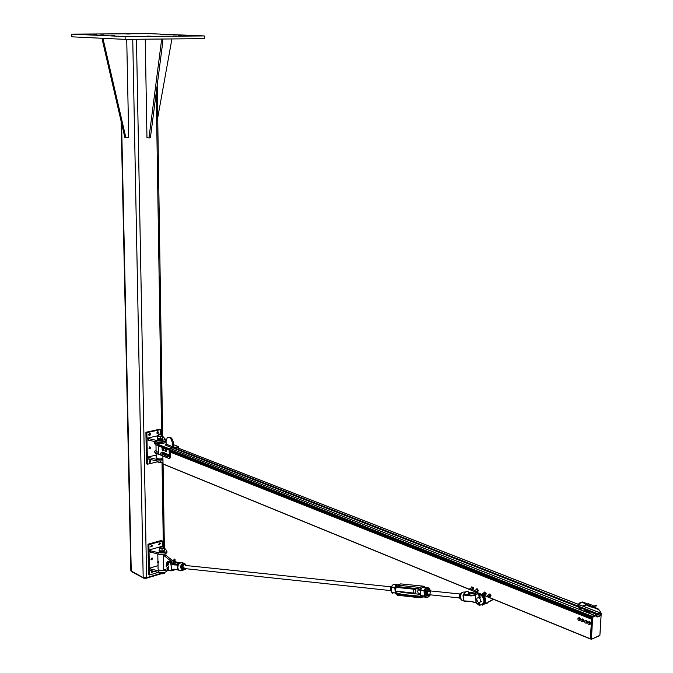 <?xml version="1.0" encoding="UTF-8"?>
<svg xmlns="http://www.w3.org/2000/svg" width="673" height="673" viewBox="0 0 673 673"><rect width="100%" height="100%" fill="white"/><g stroke="black" fill="none" stroke-linecap="round" stroke-linejoin="round"><path stroke-width="1.01" d="M93.37 34.887L96.853 34.895L93.37 34.887M126.617 33.986L129.939 33.995L126.617 33.986M178.353 35.206L181.685 35.215L178.353 35.206M147.076 36.165L150.559 36.182L147.076 36.165M173.457 35.963L176.873 35.98L173.457 35.963M160.132 34.441L163.43 34.449L160.132 34.441M100.622 34.146L104.021 34.163L100.622 34.146M111.18 35.694L114.704 35.703L111.18 35.694M125.094 36.552L204.298 35.938L149.482 33.65L71.708 34.138L125.094 36.552L125.153 39.37L71.792 36.822L71.708 34.138M125.153 39.37L204.323 38.639L204.298 35.938M160.241 573.598L146.596 577.695L143.189 577.577L130.848 570.822L121.132 121.333M161.066 573.817L146.251 578.267L143.711 578.183L131.462 571.537M103.617 38.344L103.701 41.701L125.834 137.561L124.85 137.427L102.717 41.65L102.633 38.302M125.834 137.561L128.728 137.385L126.726 39.362M103.701 41.701L102.717 41.65M157.709 117.842L171.926 38.941M145.25 39.185L146.958 137.704L148.96 137.965L161.251 42.5L161.192 39.042M162.656 39.026L162.706 42.483L150.39 137.881L148.96 137.965M162.706 42.483L161.251 42.5M157.356 435.877L146.966 438.207L156.321 440.361C160.738 440.874 163.707 440.445 165.238 439.065L162.605 436.163M165.264 440.226L165.264 440.655C163.732 442.035 160.763 442.464 156.346 441.951L147 439.789L147.32 457.152L156.153 455.074M148.64 438.863L148.674 440.453M161.638 435.582L161.352 434.278M148.943 448.075L150.735 447.242L150.062 448.891L148.943 448.075M162.908 459.331L156.641 459.39L147.32 457.152M157.844 461.745L147.446 464.227L147.345 458.725L156.666 460.963L162.933 460.912M149.011 459.415L148.985 457.833M149.187 461.451L150.87 460.425L150.483 462.141L149.675 462.275L149.187 461.451M156.851 432.823L158.626 431.99L157.97 433.639L156.851 432.823M156.96 433.294L157.642 431.561M148.708 434.64L150.39 433.614L150.029 435.347L149.213 435.49L148.708 434.64M148.817 435.111L149.507 433.37M149.053 448.529L149.759 446.805M149.28 461.888L150.003 460.181M146.966 438.207L146.865 432.655L145.915 432.285L146.495 463.832L147.446 464.227M146.865 432.655L160.443 429.643L159.484 429.281L145.915 432.285M160.443 429.643L160.511 433.959M154.294 442.632L155.328 444.559L158.66 445.879M172.221 449.211L175.636 448.411M169.461 451.448L170.143 451.289L170.227 457.304L169.546 457.463L169.032 449.211L168.704 449.951L158.668 445.989L158.996 445.248L169.032 449.211M178.362 447.099L178.37 447.696M158.996 445.248L158.988 444.718L155.312 443.372L154.285 442.195L154.824 441.648M158.828 445.4L158.82 444.752M169.041 449.875L169.15 448.723L158.988 444.718M154.445 451.734L155.48 453.282L159.425 454.586M156.128 453.543L156.195 457.623C156.784 458.885 159.013 459.222 162.9 458.624M173.499 444.685L178.353 446.569L169.15 448.723M164.75 441.168L166.08 441.69M166.113 444.172L166.071 441.379L167.198 437.795C169.924 436.718 171.674 438.746 172.465 443.869L173.483 443.633L173.525 446.435L174.214 447.074L171.825 447.629L172.498 446.67L166.113 444.172L165.44 445.122L171.825 447.629M163.623 441.656L157.583 442.127M172.465 443.869L172.498 446.67M173.483 443.633C172.86 438.931 171.228 436.819 168.595 437.282M158.668 445.989L158.803 454.334L168.822 458.372L169.975 458.12L170.227 457.304M179.22 448.445L178.581 447.646M178.025 447.865L178.353 446.569M170.143 451.289L169.167 449.943M169.546 458.22L169.975 458.12M169.546 457.463L169.293 458.279M158.794 453.829L155.463 452.492L154.437 451.289L156.077 450.245M155.985 444.819L156.094 451.314L158.778 452.576M160.94 435.961L161.621 435.49M158.306 435.086L157.474 435.709L158.929 436.264L161.419 436.146L162.462 435.473L161.613 435.01M162.462 435.473L162.605 436.096L160.25 436.626L157.617 436.331L157.347 435.507L157.65 438.636L161.461 438.88L157.768 438.687M161.461 438.88L162.639 438.401L162.605 436.096M160.25 436.626L160.283 438.931M157.617 436.331L157.65 438.636M162.63 438.005L162.757 438.367C160.485 439.368 158.651 439.334 157.263 438.274L157.432 438.073M157.263 438.476L157.28 439.065C158.668 440.134 160.502 440.159 162.773 439.158L162.773 438.947M158.794 434.607L158.937 434.085L161.175 434.119L158.794 434.607M158.534 434.354L158.592 434.884L161.613 434.607M159.35 462.587L161.831 462.46L158.037 462.216L157.768 461.131M161.831 462.46L162.95 461.989M158.02 461.165L158.037 462.216M160.637 461.198L160.662 462.528M160.435 453.173L160.586 454.082L160.435 453.173M160.553 454.056L160.376 453.265M160.956 454.157L162.1 453.888M162.075 453.964L162.294 454.763L162.075 453.964M162.269 454.746L162.748 454.721L162.075 453.955M164.044 454.738L164.254 455.554L163.732 454.595M164.229 455.528L164.708 455.52L164.077 454.62M165.81 455.352L165.979 456.244L165.81 455.352M165.945 456.218L165.76 455.428M163.253 448.782L163.497 449.589M163.497 449.581L162.42 450.414L161.941 448.824L162.42 450.414M162.429 448.588L163.253 448.79M162.916 449.261L162.858 449.732L162.614 448.933L163.497 449.127M162.916 450.178L162.858 449.732L163.497 450.044M165.104 449.741L166.256 449.892L166.366 451.146M165.667 450.027L165.743 450.506L165.322 449.9L166.256 449.892M164.868 450.86L164.893 450.077L165.28 451.465L164.868 450.86M165.937 450.952L165.743 450.506L166.517 450.817M165.625 451.6L166.366 451.137M163.581 450.397L163.076 448.184M163.076 450.321L163.665 450.338L162.656 448.479M162.588 448.546L162.984 450.287M166.525 451.566L166.021 449.345M166.038 451.499L166.61 451.507L165.6 449.623M163.329 450.279L162.9 448.403M165.634 449.614L166.063 451.499M166.273 451.448L165.844 449.572M163.396 453.442L164.195 453.055L164.431 454.452M163.85 454.561L163.581 453.4L162.403 453.678M164.456 454.443L165.272 454.115L164.868 452.887L165.238 454.258M164.498 452.811L165.28 453.846L164.624 454.014L164.195 453.055L164.868 452.887L163.598 452.946L164.86 452.887M161.688 452.761L162.513 452.407L162.79 453.585M162.445 453.669L161.873 452.719L160.696 452.996M163.118 452.214L161.915 452.239L163.194 452.248L163.531 453.055M162.824 453.577L163.446 453.274L162.916 453.375L162.546 452.407L163.186 452.256L162.572 452.088M165.356 454.233L166.181 453.863L166.458 455.066M167.535 456.042L167.266 454.872L166.088 455.158L165.541 454.191L164.363 454.468M167.182 454.342L166.82 453.678L165.575 453.72L166.223 453.568M167.14 454.687L166.568 454.83L167.131 454.712M167.072 454.923L167.829 454.485L168.275 455.402L168.107 456.311L167.341 456.084M168.141 454.292L168.965 455.528L168.511 454.317L168.906 455.848L168.115 456.328L168.788 456.159L168.132 456.319L168.3 455.411L168.957 455.251L168.275 455.402L167.863 454.477L168.502 454.325L167.241 454.46L168.149 454.292M167.527 456.311L168.132 456.319L167.527 456.311M167.241 570.325L167.224 570.763C165.735 572.513 162.832 573.068 158.517 572.437L151.013 570.569L150.979 569.055L158.492 570.914L166.324 570.166M151.013 570.569L149.372 569.737L149.473 575.02L148.54 574.549L147.976 544.23L161.268 540.478L162.21 540.924L162.286 546.039M158.004 565.665L149.347 568.222L150.979 569.055M149.347 568.222L149.044 551.54L158.214 554.165C162.538 554.779 165.449 554.241 166.946 552.541L166.938 552.02M152.771 558.851L151.089 559.886L151.551 558.211L152.342 558.102L152.771 558.851M163.371 546.745L166.929 551.019C165.432 552.718 162.513 553.256 158.189 552.634L150.659 550.825L150.685 552.348M150.659 550.825L149.011 550.018L160.115 546.846L160.14 547.83M149.011 550.018L148.918 544.684L162.21 540.924M152.544 545.954L150.861 546.981L151.316 545.307L152.106 545.189L152.544 545.954M160.511 543.691L158.836 544.718L159.291 543.052L160.073 542.934L160.511 543.691M152.594 570.956L152.998 571.697L151.433 572.874L152.334 570.897M151.215 572.513L152.022 570.948M150.988 559.684L151.795 558.094M150.76 546.787L151.56 545.189M158.744 544.524L159.518 542.926M148.918 544.684L147.976 544.23M158.298 572.378L149.473 575.02M174.854 564.336L172.675 560.752L166.5 555.747L164.835 556.235L163.329 555.494L163.547 569.198L167.493 570.368M170.849 570.948L172.683 570.46L173.331 569.308M172.818 570.494L174.719 569.451M172.692 563.537L171.009 561.248L164.835 556.235M163.329 555.494L164.994 555.015L166.5 555.747M157.583 561.93L158.037 562.325L158.054 568.878C158.811 570.502 161.133 570.855 165.02 569.93M164.607 554.022L160.712 554.468M158.517 562.535L158.635 561.534L158.281 562.435M157.886 561.896L158.55 561.947L158.222 562.376M158.054 561.812L157.726 562.527M160.611 546.829L160.881 546.14L162.832 546.173L160.611 546.829M160.384 546.442L160.41 547.115L163.362 546.77L163.093 546.367M161.15 573.825L163.581 573.665L161.15 573.825L159.863 573.438L159.636 572.639M163.581 573.665L164.725 573.118L164.717 572.336M159.846 572.664L159.863 573.438M162.412 572.706L162.429 573.808M160.805 547.25C159.737 548.041 160.367 548.352 162.706 548.159L163.379 547.578M160.124 547.09L159.316 547.856L160.738 548.545L163.186 548.394L164.204 547.553L163.371 546.989M164.204 547.553L164.338 548.268L162.033 548.924L159.451 548.571L159.19 547.553L159.493 550.783L163.228 551.019L159.947 550.96M159.19 547.553L159.913 547.166M163.228 551.019L164.372 550.48L164.338 548.268M162.033 548.924L162.067 551.145M159.451 548.571L159.493 550.783M164.363 549.934L164.498 550.371C162.269 551.616 160.477 551.582 159.106 550.278L159.265 550.043M159.114 550.531L159.122 551.044C160.485 552.348 162.286 552.382 164.506 551.137L164.498 550.884M591.685 617.663L592.089 616.266L594.452 615.307M591.197 639.283L590.33 638.812L591.592 619.126L170.151 451.97M162.858 455.966L163.043 464.05L470.09 589.708M597.742 613.911L600.257 612.876M493.292 599.239L484.61 604.076L493.612 599.365M476.131 594.225L475.239 591.845M480.135 597.944L480.278 597.187M469.914 589.498L470.848 589.699L469.897 588.379L469.737 589.035M470.595 589.683L469.83 589.346C470.158 588.194 470.419 588.311 470.595 589.683M474.6 591.407L475.542 591.609L474.734 590.196L474.423 590.961M475.163 591.676L474.515 591.273C474.97 590.162 475.188 590.297 475.163 591.676M482.465 594.612L483.424 594.831L483.534 594.368L482.39 593.594L482.305 594.209M482.297 594.124C483.273 593.763 483.399 593.998 482.667 594.831L482.297 594.124M487.227 596.556L488.203 596.783L487.891 595.487L487.159 595.546L487.075 596.177M487.403 596.758L487.168 596.463C487.9 595.58 487.984 595.689 487.437 596.783L487.403 596.758M472.067 589.245L472.067 587.68M471.588 589.422L472.85 589.43L472.909 588.194L472.093 587.218L471.05 588M470.991 588.025L471.613 586.94L472.74 587.428L473.245 588.9L472.614 589.893L471.529 589.439M472.614 589.893L473.649 588.749L473.481 587.983L473.144 587.277L471.613 586.94M477.039 591.054C477.746 589.943 477.536 589.565 476.4 589.901M476.669 588.951L476.021 589.809L476.215 588.984L477.292 588.858L477.645 589.506L476.669 588.951M476.568 591.231L477.342 591.55L477.981 590.81L477.645 589.506L478.166 590.103L477.956 591.458L476.551 591.231M484.636 594.377L484.703 592.829M483.567 593.149L484.282 592.038L485.418 592.669L485.822 594.175L485.082 595.05L484.131 594.57L485.368 594.646L485.536 593.451L484.77 592.383L483.601 593.132M485.082 595.05L486.226 594.023L486.099 593.241L485.334 592.173L484.282 592.038M489.406 596.328L489.448 594.764M488.926 596.505L490.171 596.564L490.297 595.344L489.498 594.301L488.371 595.083M488.32 595.1L489.002 593.981L490.154 594.562L490.6 596.068L489.894 596.993L488.884 596.522M489.894 596.993L491.004 595.916L490.861 595.134L490.062 594.091L489.002 593.981M171.842 569.619L170.984 570.393L168.443 570.359M182.837 570.317L180.406 570.813L178.682 569.871L177.714 567.945L178.093 569.989L173.827 569.148L171.851 569.602L170.791 563.696L171.708 569.585M178.177 564.782L173.154 564.832L170.791 563.696M170.917 563.696L170.042 562.435L167.888 561.568M174.248 564.243L173.331 564.512L171.093 563.36L170.042 562.435L170.959 562.165L174.248 564.243L178.084 564.824L172.263 563.301M168.502 570.41L171.236 570.628L173.928 569.324L178.724 569.888M178.194 569.005L178.16 569.787L178.412 569.341M172.692 560.769L175.165 562.216L175.081 564.369M175.005 562.106L174.038 561.248L174.955 560.979L176.006 561.905L179.624 562.939M175.241 564.395L174.946 562.51L177.891 563.158L175.165 562.216M178.269 564.63L178.295 564.58C179.716 562.3 181.407 561.795 183.367 563.065M177.933 565.438L177.159 565.455L177.714 567.945L178.295 564.58M177.748 566.178L177.571 567.356M177.277 566.128L177.857 565.757M177.596 565.068L173.154 564.832M466.49 594.789L467.718 594.873M477.897 604.169L476.324 603.058M478.495 604.556L476.089 602.798M476.324 602.806L475.256 595.269L476.072 602.781L471.773 601.46L463.966 600.871L463.613 599.584M475.256 595.269L475.197 594.789L471.15 595.555L463.344 594.999L463.907 594.318C465.329 591.542 467.045 590.902 469.056 592.4L467.886 591.483L466.128 591.441L463.554 594.183L464.993 594.587L464.143 594.234M478.444 593.157L475.214 595.134L476.484 593.956M480.488 601.948L481.54 601.544M473.228 595.437L472.126 595.184L475.02 594.873M463.554 594.183L463.747 594.713M468.366 594.856L468.164 593.409L468.829 592.484L469.518 592.56L469.089 592.299M468.829 592.484L469.527 592.56M463.352 594.991L464.429 594.579L472.126 595.184L470.991 595.958L475.003 595.243M464.446 601.124L468.374 601.418M463.125 595.992L463.327 598.49L463.344 594.999L470.991 595.958M469.779 595.008L469.527 593.241L468.164 593.409L469.106 592.829L476.114 594.166M463.697 599.988L463.848 600.854L463.714 600.005M463.285 597.767L463.117 596.228M463.066 595.344L463.15 596.194L463.117 595.386M471.773 601.46L464.084 601.098L472.025 601.696L476.08 602.907M475.744 593.191L470.25 592.417L475.744 593.182M168.141 568.55C168.654 566.195 168.082 565 166.424 564.967L166.08 566.111L168.183 568.55L168.242 569.509M168.275 564.554L167.627 564.597M479.942 597.212L479.117 597.212M476.745 599.231L477.09 598.078C479.58 597.229 480.665 598.541 480.337 602.007C478.545 603.117 477.35 602.2 476.745 599.231M479.613 603.706L479.513 602.596M480.009 595.369L479.866 597.54M478.84 593.317L479.353 595.512L480.303 593.923M479.925 594.066L479.723 597.557M479.142 602.629L479.083 603.891L479.824 604.346L479.47 605.313M478.924 603.824L478.949 602.604L478.856 603.917M478.764 593.292L479.159 597.447L479.243 595.336M479.008 603.79L479.235 604.977L479.008 603.79M479.159 604.27L479.285 604.724M479.698 594.646L479.445 593.561M174.223 560.34L173.937 559.179L174.475 559.044L174.669 559.936M174.787 560.727L175.224 559.86L174.896 560.811M174.509 560.508L175.224 559.86M174.702 559.818L174.543 560.542M173.979 559.187L174.265 560.365M174.013 559.187L174.475 559.044M167.67 564.782L167.274 561.366L167.813 561.223L168.006 562.106M167.72 570.595L168.418 569.947L168.04 568.635M167.813 561.223L167.341 561.366L167.72 563.124L168.544 561.913L168.191 564.832M168.031 562.005L168.048 564.849M167.762 568.761L167.913 570.107L167.005 568.458M167.493 569.88L167.653 569.408M167.703 569.526L167.846 570.485L167.703 569.526M429.668 595.605C428.154 597.447 426.64 597.557 425.143 595.925L424.562 590.734L423.973 590.667L424.587 596.11L425.622 597.094L427.86 597.288L429.795 595.504M425.143 595.925L420.835 595.706L422.711 597.001L421.963 597.229L422.274 596.69M424.562 590.734C426.009 587.807 427.717 587.302 429.694 589.203L428.625 587.958C426.623 587.108 425.075 588.009 423.973 590.667L420.23 590.271L421.399 588.892C421.702 587.235 423.006 586.806 425.311 587.622L426.48 587.739M421.399 588.892L419.447 587.386L396.658 585.064L395.396 585.603L394.841 587.63L391.249 587.251C392.351 584.669 393.898 583.785 395.884 584.618L397.575 584.795M397.659 595.285L395.438 592.955L391.854 592.568L391.148 587.243L393.268 584.618M391.829 592.349L392.881 593.536L391.762 592.534M391.249 587.26L391.745 592.476M461.964 592.568L459.592 594.436L459.516 598.07L461.013 599.365M459.592 594.436L460.635 594.545M459.516 598.07L460.5 598.171M429.652 594.478C432.672 587.966 424.116 592.829 429.239 594.705M430.813 590.961L430.131 590.044L427.969 590.095L426.808 592.778L427.826 595.403L430.459 594.839M428.92 589.169L427.675 589.043L425.454 590.86L425.361 594.394L426.261 595.235L428.726 596.244L426.606 594.528L426.707 590.987L428.92 589.169L431.048 590.978M430.543 594.848L428.726 596.244M425.454 590.86L426.707 590.987M425.361 594.394L426.606 594.528M183.199 566.851L184.781 568.592M186.295 565.547L185.782 564.891L183.763 564.714L182.526 566.792L183.317 569.047L185.925 568.71M186.093 568.727L184.15 569.838L182.274 568.231L182.568 565.345L184.747 564.075L186.505 565.572M184.747 564.075L181.735 565.253L181.483 566.683L181.441 568.138L184.15 569.838M182.274 568.231L181.441 568.138M182.568 565.345L181.735 565.253M391.501 586.461L390.702 587.209L390.491 588.917L390.576 590.658L391.644 591.617M390.702 587.209L391.156 587.26M390.576 590.658L391.551 590.759M415.737 590.07C416.099 592.248 415.477 593.241 413.878 593.064C412.616 590.835 413.037 589.59 415.115 589.329L415.737 590.07M419.902 589.826L418.446 589.8L417.546 591.239L418.32 593.544L419.203 593.636M471.336 595.125L471.975 595.176M471.638 595.369L472.463 595.546M583.525 605.397L583.895 605.818L583.525 605.397L587.016 604.447M596.438 605.355L596.808 605.784L596.438 605.355M588.168 624.09L587.714 622.853L588.168 624.09L589.186 624.494L588.168 624.09M587.832 622.138L588.295 622.037L587.714 622.853L587.832 622.138L589.54 621.591L590.524 622.685L590.431 624.056L589.186 624.494L589.758 623.678L589.792 624.325M588.9 621.86L589.312 622.441L588.295 622.037L589.54 621.591M589.876 622.954L589.758 623.678L589.312 622.441L590.524 622.685M581.388 621.372L580.942 620.144L581.388 621.372L582.397 621.776L581.388 621.372M581.051 619.438L581.514 619.328L580.942 620.144L581.051 619.438L582.751 618.882L583.727 619.968L583.642 621.339L582.397 621.776L582.969 620.96L583.003 621.608M582.111 619.16L582.524 619.732L581.514 619.328L582.751 618.882M583.079 620.245L582.969 620.96L582.524 619.732L583.727 619.968M584.997 622.819L584.551 621.591L584.997 622.819L586.015 623.223L584.997 622.819M584.66 620.876L585.123 620.767L584.551 621.591L584.66 620.876L586.368 620.321L587.344 621.415L587.26 622.786L586.015 623.223L586.587 622.407L586.612 623.055M585.72 620.599L586.141 621.171L585.123 620.767L586.368 620.321M586.696 621.692L586.587 622.407L586.141 621.171L587.344 621.415M578.242 620.111L577.796 618.891L578.242 620.111L579.251 620.514L578.242 620.111M577.914 618.176L578.368 618.066L577.796 618.891L578.553 617.907L579.604 617.629L580.092 618.167L580.496 620.077L579.251 620.514L579.815 619.698L579.848 620.346M578.965 617.898L579.377 618.47L578.368 618.066L579.604 617.629M579.933 618.983L579.815 619.698L579.377 618.47L580.572 618.714M132.741 39.303L143.189 577.577M131.252 571.427L121.594 123.352M163.354 546.594L162.033 462.401M161.596 434.464L156.237 92.613M146.596 577.695L136.468 39.27M146.251 578.267L146.243 577.779M143.711 578.183L143.702 577.762M156.321 440.361L156.346 441.951M156.666 460.963L156.641 459.39M164.195 441.488L164.195 441.564C161.781 442.935 159.055 443.044 156.035 441.892M155.505 441.782C151.989 444.634 169.201 443.902 164.288 441.412M174.214 447.074L173.642 446.847M155.328 444.559L155.312 443.372M155.48 453.282L155.463 452.492M163.463 453.425L164.22 454.368L163.968 453.358L163.455 453.434M161.756 452.744L162.513 453.652L162.286 452.702L161.747 452.744M165.423 454.216L166.189 455.133L165.945 454.166L165.415 454.216M166.483 455.057L166.206 453.863L166.854 453.703M167.148 454.906L167.913 455.798L167.627 454.805L167.14 454.906M158.517 572.437L158.492 570.914M158.189 552.634L158.214 554.165M171.009 561.248L172.675 560.752M594.318 615.324L170.303 448.454M592.089 616.266L169.159 449.337M591.693 616.948L169.84 450.229M591.651 617.612L170.092 450.851M591.676 617.789L170.109 450.96M591.609 618.748L170.151 451.701L591.617 618.739M591.559 619.202L170.151 452.046M592.038 616.35L590.364 638.795L488.034 596.943M487.269 596.631L483.264 594.991M482.507 594.68L475.374 591.76M474.633 591.458L470.688 589.842M469.947 589.54L162.984 463.916M590.347 638.929L487.875 596.985M483.029 595.033L487.496 596.858L483.105 595.033M482.743 594.924L475.222 591.811M474.776 591.626L470.528 589.885M600.089 612.884L578.99 604.64M578.469 604.438L175.83 447.158M597.876 613.818L579.066 606.449M578.444 606.213L173.71 447.654M596.901 614.264L579.344 607.383M578.654 607.113L174.66 448.639M177.664 567.928L177.748 569.122M173.827 569.148L170.934 570.872M172.347 570.14L170.984 570.393M167.619 568.761L167.619 569.459L167.089 568.534M166.239 565.253L167.417 562.014M167.947 561.846L168.46 561.879M168.528 561.896L169.781 562.704M167.375 561.82L166.483 563.267M172.944 569.602L171.236 570.628L168.427 570.443M168.317 561.526L171.59 562.754M175.552 561.543L172.322 560.34M179.237 563.242L177.891 563.158L178.917 562.897M177.731 563.478L178.934 563.553M185.908 564.992L185.159 563.966C182.375 562.763 180.844 564.008 180.566 567.692L182.686 570.292L185.428 569.165M180.97 570.687L182.156 570.41M185.083 569.358C183.09 570.679 181.693 570.107 180.894 567.642C181.407 563.772 182.989 562.813 185.639 564.765M173.785 561.518L172.17 560.348M175.527 569.577L174.93 569.669M487.563 602.899L486.798 603.488M485.082 603.9L487.849 602.579L485.09 603.891M476.509 594.259L478.764 593.586M479.487 593.746L480.101 593.998M480.488 594.217C485.275 600.139 485.031 603.79 479.765 605.162M477.906 604.118L478.503 604.648M463.159 600.762L461.737 600.19L460.399 597.473C460.391 593.653 461.695 591.853 464.328 592.08L465.186 591.937M468.265 601.41L464.976 601.166M463.806 600.022L463.386 598.482M475.946 593.712L469.729 592.846M483.694 595.302C485.662 598.339 485.99 601.132 484.678 603.673L482.533 605.128M483.298 604.539L484.333 603.807M485.342 599.088L484.08 595.866M479.639 605.271L483.702 604.051C485.183 600.762 484.476 597.565 481.582 594.444M479.656 602.554L479.605 603.782M478.722 604.118L478.57 604.581M478.722 604.968L479.639 605.178L479.672 604.404L478.638 604.245M479.437 595.504L479.353 597.515M479.083 603.891L479.327 604.531M478.696 604.346L479.134 604.186M168.242 564.815L168.553 562.039M167.468 569.787L168.099 570.712M167.77 563.116L167.77 564.815M167.754 569.61L167.913 570.107M167.653 569.551L167.661 568.769M429.694 589.203L429.761 589.75L429.711 589.186M394.841 587.63L395.96 586.427L418.749 588.782L420.23 590.271M420.835 595.706L419.666 596.917L396.86 594.427L395.438 592.955M395.312 592.358L396.86 594.419L419.666 596.909L420.827 595.109L420.356 590.886L418.749 588.791L395.96 586.435L394.841 588.21L395.312 592.358L395.867 592.299L395.404 588.16L394.841 588.21M395.009 593.763L395.505 593.813M420.844 595.319L419.666 596.909L420.129 597.75L421.963 597.229L420.617 597.817L397.322 595.252L395.867 592.299L398.761 591.449M396.304 586.738L396.658 585.064L400.704 583.886L423.51 586.183L419.447 587.386L418.749 588.782L419.944 589.674M399.224 587.041L395.404 588.16L396.161 586.738M396.288 586.747L418.926 589.085M420.457 596.261L397.104 593.939L402.378 592.45M400.578 587.184L400.654 587.823M401.293 591.727L402.218 592.425L420.642 594.402M400.679 587.823L400.603 587.184M423.687 596.884L423.199 597.035M399.703 584.181L401.158 583.928M425.858 587.672L423.51 586.183L425.429 587.63M597.22 616.333L596.598 616.636L597.027 616.855M601.233 613.381L599.879 635.388L591.407 639.3L592.652 617.284L600.661 613.44M599.879 635.354L591.231 639.325L599.736 635.64M601.225 613.305L599.895 635.379M591.281 639.157L590.389 638.828L591.752 616.964L592.139 616.283L600.417 613.01M600.653 613.33L592.997 616.687M592.652 617.284L591.18 639.157L590.364 638.795L591.727 616.948L592.139 616.283L592.938 616.594L592.551 617.276L591.752 616.964M600.619 613.086L592.139 616.283M588.269 612.884L590.406 611.993L588.261 612.884M596.564 614.407L590.633 612.077M588.303 611.37L588.219 612.792M586.032 612.009L588.084 611.151M586.124 610.31L583.752 611.109L585.897 610.218L588.034 611.059L585.897 611.95M586.974 604.455L586.822 604.968L586.974 604.455M597.834 609.225L597.986 608.712L597.834 609.225M597.346 616.948L597.498 616.434L597.346 616.948M582.515 601.99L582.372 602.495L582.515 601.99M593.359 606.196L593.207 606.71L593.359 606.196M592.963 606.76L592.568 606.524L592.778 607.282M596.808 605.784L593.207 606.71L592.56 606.533L593.014 606.037M592.72 607.256L597.725 609.208C600.106 610.369 600.981 612.447 600.341 615.45L597.498 616.434M593.401 606.188L592.955 606.011M592.358 606.718L593.081 605.574L592.316 606.726L592.778 607.576M592.972 607.357L592.358 606.81M590.625 604.817L590.246 605.843M590.499 606.878L590.255 605.994L592.316 606.726L590.271 605.936L590.204 606.566M590.271 605.936L591.037 604.783L592.905 605.507M590.028 605.582L590.179 606.323M587.714 604.918L587.655 605.574M588.076 603.832L587.697 604.85M589.985 605.843L589.985 606.272M590.196 606.6L589.809 605.725L590.532 604.59L589.758 605.742L590.196 606.6M587.95 605.885L587.714 605.01M589.8 605.818L587.722 604.943L588.496 603.799L590.356 604.522M589.809 605.725L587.722 604.943M164.363 547.502L163.076 464.067M162.639 436.197L157.204 85.143M165.264 440.655L165.238 439.065M162.773 439.158L162.757 438.367M162.033 459.407L162.025 458.809M158.66 459.348L158.66 458.885M158.315 435.683L158.298 434.682M164.061 454.511L162.673 454.839M165.777 455.36L164.633 455.629M167.745 455.991L166.357 456.319M167.215 570.317L167.224 570.763M166.929 551.019L166.946 552.541M172.683 570.46L174.349 569.964M165.928 555.469L165.903 553.526M157.936 561.778L157.81 554.064M157.474 562.056L157.894 562.603M163.379 547.738L163.362 546.77M164.506 551.137L164.498 550.371M594.41 615.299L172.288 449.194M590.381 638.971L487.799 596.985M482.726 594.907L475.146 591.803M474.852 591.685L470.452 589.885M470.166 589.767L163.043 464.05M600.173 612.859L578.999 604.59M578.477 604.388L175.897 447.141M471.529 587.823L470.309 588.278M472.539 589.068L470.848 589.699M476.501 589.632L474.995 590.196M477.519 590.869L475.542 591.609M484.08 592.955L482.878 593.409M485.115 594.192L483.424 594.831M488.85 594.898L487.647 595.361M489.894 596.143L488.203 596.783M167.131 562.031L166.197 565.345M173.937 569.324L177.941 569.964M185.437 569.156L180.406 570.813L178.135 569.972M172.036 563.032L171.102 562.199M175.098 561.013L176.166 561.938M181.222 562.359L178.244 564.571M183.948 563.368L183.418 563.108M185.933 565.017L185.159 563.966M175.081 560.996L173.356 560.087M178.799 562.889L176.217 561.972M169.36 561.265L171.085 562.174M471.899 601.687L476.131 602.983L478.528 604.741M472.126 595.184L474.852 594.949M469.031 592.19L467.886 591.483M469.754 592.56L469.064 592.223M461.821 592.703C458.599 598.978 461.089 598.432 461.737 600.19L464.723 601.401L468.442 601.426M483.862 595.378C485.78 598.356 486.057 601.124 484.678 603.673L479.597 605.288M479.008 597.279L478.579 597.506M478.654 603.992L479.639 605.178L479.672 603.731M479.672 603.748L479.723 602.528M479.933 597.523L480.017 595.454M479.984 595.487L480.522 594.141M478.848 603.656L478.89 602.587M479.1 597.422L478.68 593.258M174.181 560.323L173.945 559.187M168.275 564.79L168.275 563.057M167.627 564.765L167.274 561.366M428.625 587.958L429.786 589.001M429.803 589.06L429.887 589.851M422.316 596.741L427.279 597.414L429.963 595.369M420.238 590.827L418.917 589.077L396.523 586.763M420.246 590.852L420.575 596.135M400.704 587.192L400.78 587.832M402.269 592.433L401.453 591.735M183.948 568.5L390.567 590.574M395.741 591.13L413.878 593.064M185.151 565.429L391.08 586.831M397.625 587.512L414.231 589.237M418.32 593.544L420.575 593.779M428.356 594.612L459.499 597.944M424.722 590.322L425.849 590.44M429.601 590.835L459.995 593.99M466.7 594.688L470.149 595.041M596.657 616.855L596.934 616.064M596.623 614.382L590.583 612.018M588.219 611.084L588.236 612.792M586.082 610.243L588.109 611.042M583.886 605.818L586.822 604.968L587.638 605.279M597.918 608.686L592.593 606.617M587.672 604.707L587.083 604.472M596.606 616.687L597.237 616.931C602.116 615.997 602.369 613.254 597.986 608.712M582.12 610.386L583.853 611.067M586.864 612.253L588.362 612.842M596.8 616.165L597.431 616.409M580.151 609.696C577.047 605.38 577.846 602.815 582.557 601.982M582.061 610.361C579.369 608.611 578.46 606.339 579.344 603.53L582.372 602.495L587.68 604.556M587.874 604.043L582.633 602.007M593.468 606.213L596.371 605.481M592.534 607.265L592.812 605.885M590.255 605.994L590.314 606.81L592.98 607.357M590.255 605.919L590.776 604.733M588.227 603.748L587.773 605.818L590.196 606.609"/></g></svg>
